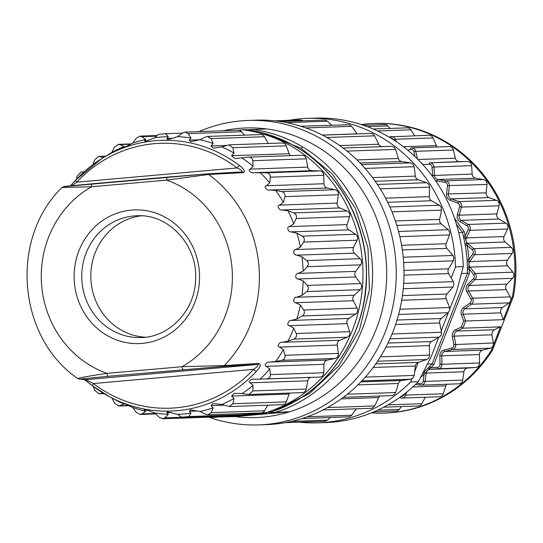 <?xml version="1.0" encoding="UTF-8"?>
<svg xmlns="http://www.w3.org/2000/svg" width="543" height="543" viewBox="0 0 543 543"><rect width="100%" height="100%" fill="white"/><g stroke="black" fill="none" stroke-linecap="round" stroke-linejoin="round"><path stroke-width="0.81" d="M141.302 215.809A60.931 57.137 -92 0 0 91.054 281.403A60.931 57.137 -92 0 0 145.538 337.21M269.294 412.49C320.662 397.069 360.287 346.59 365.514 289.921C371.941 233.395 343.563 174.636 296.6 147.241A2.973 0.882 -59.1 0 1 296.777 147.282C280.962 137.868 264.081 131.983 246.128 129.628L242.748 129.75A144.893 135.872 88 0 1 362.466 261.577A144.893 135.872 88 0 1 266.002 412.592L214.811 417.309M269.328 412.483L269.321 412.483C326.092 395.766 367.774 335.968 366.505 273.251C366.668 222.053 338.995 172.036 296.77 147.282A2.973 0.882 -59.1 0 1 296.885 147.411M162.703 418.782L215.883 416.922A4.459 4.181 -92 0 0 218.34 415.965L218.395 415.918M266.002 412.592L242.368 414.689L188.815 416.556L191.041 413.155A138.947 130.3 88 0 1 184.321 413.936A138.947 130.3 88 0 1 177.575 414.35L181.532 417.2L235.085 415.334L211.451 417.431A144.893 135.872 88 0 1 209.408 417.153M159.187 417.268L162.696 418.714L164.936 417.825L168.357 414.309A138.947 130.3 88 0 1 154.891 412.992L159.187 417.268M136.3 412.313L140.216 414.411L141.872 413.929L145.816 411.241A138.947 130.3 88 0 1 132.75 407.454L136.3 412.313M111.838 397.904L114.546 403.205L118.741 406.021L124.096 404.053A138.947 130.3 88 0 1 115.204 399.757L109.774 396.872A135.451 127.021 88 0 1 92.649 385.903A2.973 0.821 127.2 0 1 92.615 385.883L109.774 396.872A135.451 127.021 88 0 0 256.384 371.378A2.973 0.753 43 0 1 253.581 369.342C257.531 366.688 258.821 365.052 257.457 364.441A2.973 2.45 -93.2 0 0 259.12 363.396C261.21 364.462 260.294 367.122 256.384 371.378M93.369 386.453L94.597 390.213L98.914 393.797L103.143 393.084M84.029 171.9L81.09 171.955L77.004 176.292L76.563 179.156M103.815 157.368L98.595 156.418L94.55 159.968L93.084 164.502M119.731 144.587L118.408 144.377L114.498 147.16L111.79 152.495A138.947 130.3 88 0 1 124.048 146.461L119.731 144.587L130.605 144.207M154.836 137.8A138.947 130.3 88 0 1 168.31 136.605L165.561 133.714L158.278 134.359L154.836 137.8L144.872 141.479L144.581 140.854L145.762 139.47L141.818 136.68L139.87 136.178L136.245 138.248L132.702 143.142L127.91 145.578C125.922 146.773 120.987 148.565 123.003 147.458L124.048 146.461M122.956 147.75L123.994 147.424M111.79 152.495L101.466 158.787A135.451 127.021 88 0 1 239.463 165.534C244.004 169.036 245.327 171.405 243.44 172.647L208.607 174.466L166.749 180.113L91.577 186.778L62.133 187.464M124.096 404.053L122.922 403.137M123.492 403.3L132.75 407.454M145.816 411.241L144.594 410.067L144.757 409.592M146.63 409.999L144.594 410.067C142.415 409.144 147.56 409.972 149.739 411.058L154.891 412.992M168.357 414.309L166.891 412.734L167.38 411.845L177.575 414.35M200.062 139.714A138.947 130.3 88 0 1 213.127 143.508L211.098 138.594L207.569 136.483L205.525 136.972L200.062 139.714L190.729 141.73L189.215 140.142L190.993 137.97L188.211 133.639L185.143 132.173L182.462 133.076L177.52 136.653L172.063 138.465L167.638 139.49L166.837 138.438L168.31 136.605M244.391 135.146L241.615 131.773A4.459 4.181 -92 0 0 238.112 130.266M268.344 143.474L264.502 136.727A4.459 4.181 -92 0 0 260.776 134.576L207.562 136.436M221.782 146.902A138.947 130.3 88 0 1 234.04 153.051L232.845 147.703L228.942 144.872L221.782 146.902L213.406 148.158L210.996 145.958L213.127 143.508M290.491 155.631A4.459 4.181 88 0 1 289.134 153.703L286.249 145.836A4.459 4.181 -92 0 0 282.204 142.985L228.942 144.845M242.022 157.999A138.947 130.3 88 0 1 253.099 166.321L252.8 160.694C252.366 158.237 250.791 157.056 248.076 157.144L234.963 158.583L231.508 155.719L234.04 153.051M266.308 378.946C269.009 378.586 270.366 377.141 270.387 374.616L269.756 368.935A138.947 130.3 88 0 1 260.199 379.089L319.712 377.086A4.459 4.181 -92 0 0 319.766 377.08A4.459 4.181 -92 0 0 323.791 372.749L323.981 364.319A4.459 4.181 88 0 1 327.334 360.07L335.092 358.448A4.459 4.181 -92 0 0 338.398 353.418L337.21 345.076A4.459 4.181 88 0 1 339.816 340.264L347.187 337.23A4.459 4.181 -92 0 0 349.624 331.664L347.092 323.662A4.459 4.181 88 0 1 348.877 318.436L355.631 314.078A4.459 4.181 -92 0 0 357.124 308.139L353.33 300.72A4.459 4.181 88 0 1 354.24 295.243L360.172 289.697A4.459 4.181 -92 0 0 360.674 283.568L355.733 276.957A4.459 4.181 88 0 1 355.733 271.391L360.674 264.828A4.459 4.181 -92 0 0 360.165 258.692L354.294 253.153L296.777 255.156C293.213 255.244 292.725 249.766 295.847 249.536L353.364 247.533L357.111 240.223A4.459 4.181 -92 0 0 355.617 234.271L348.864 229.852A4.459 4.181 88 0 1 347.072 224.612L349.604 216.63A4.459 4.181 -92 0 0 347.16 211.044L339.796 207.942A4.459 4.181 88 0 1 337.183 203.102L338.37 194.774A4.459 4.181 -92 0 0 335.058 189.717L327.3 188.021A4.459 4.181 88 0 1 323.947 183.738L323.757 175.308A4.459 4.181 -92 0 0 319.671 170.936L311.763 170.699A4.459 4.181 88 0 1 307.766 167.108L306.204 158.827A4.459 4.181 -92 0 0 301.949 155.23L248.076 157.144M260.158 172.667A138.947 130.3 88 0 1 269.722 182.91L270.353 177.174C270.326 174.622 268.968 173.163 266.274 172.803L254.138 172.715C252.135 173.814 246.936 170.074 250.14 169.117L253.099 166.321M275.64 190.457A138.947 130.3 88 0 1 283.405 202.308L284.966 196.634C285.36 194.068 284.254 192.378 281.654 191.584L275.64 190.457L269.674 190.03C267.509 191.082 262.982 186.554 266.321 185.754L269.722 182.91M288.007 210.833A138.947 130.3 88 0 1 293.729 223.926L296.2 218.496C297.007 215.985 296.193 214.118 293.756 212.91L288.007 210.833L282.17 209.951C279.842 210.922 276.115 205.743 279.557 205.118L283.405 202.308M296.878 233.171A138.947 130.3 88 0 1 300.381 247.113L303.707 242.083C304.922 239.707 304.419 237.725 302.213 236.137L296.878 233.171L291.238 231.861C288.767 232.73 285.937 227.055 289.446 226.621L293.729 223.926M295.847 249.536L300.381 247.113M354.287 253.153L352.916 250.506L353.357 247.527M301.983 256.791A138.947 130.3 88 0 1 303.164 271.161L307.27 266.688C308.852 264.495 308.682 262.452 306.761 260.559L301.983 256.791L296.777 255.156M303.17 280.982A138.947 130.3 88 0 1 301.989 295.344L306.768 291.557C308.689 289.643 308.858 287.6 307.27 285.435L303.17 280.982L298.107 278.973C294.557 279.116 295.412 272.932 298.107 273.4L303.164 271.161M300.394 305.01A138.947 130.3 88 0 1 296.899 318.917L302.227 315.945C304.433 314.349 304.935 312.374 303.72 310.005L300.394 305.01L295.704 302.729C292.161 302.668 294.014 296.634 296.614 297.252L301.989 295.344M293.749 328.135A138.947 130.3 88 0 1 288.034 341.174L293.783 339.09C296.22 337.882 297.028 336.022 296.22 333.524L293.749 328.135L289.467 325.671C285.964 325.4 288.774 319.698 291.252 320.445L296.899 318.917M283.432 349.658A138.947 130.3 88 0 1 275.674 361.434L281.688 360.308C284.288 359.514 285.387 357.837 284.994 355.285L283.432 349.658L279.584 347.086C276.149 346.624 279.855 341.425 282.19 342.28L288.034 341.174M269.756 368.935L266.355 366.335C263.022 365.69 267.529 361.156 269.708 362.086L275.674 361.434M253.14 385.367A138.947 130.3 88 0 1 242.063 393.587L248.999 394.476L252.848 390.933L253.14 385.367L250.18 382.822C246.984 382.028 252.169 378.281 254.178 379.258L260.199 379.089M248.999 394.49L302.302 392.63A4.459 4.181 -92 0 0 306.245 389.073L307.806 380.806A4.459 4.181 88 0 1 310.82 377.392M234.087 398.46A138.947 130.3 88 0 1 221.829 404.501L229.322 406.517L232.899 403.741L234.087 398.46L231.556 396.051L234.372 393.268L242.063 393.587M229.322 406.551L282.564 404.691A4.459 4.181 -92 0 0 286.297 401.881L289.181 394.035A4.459 4.181 88 0 1 289.677 393.071M191.041 413.155L189.324 411.302L190.491 409.85L200.116 411.492L205.573 414.221L207.942 414.709L211.146 412.653L213.175 407.82L211.044 405.621L212.917 403.551L221.829 404.501M207.942 414.764L261.135 412.911A4.459 4.181 -92 0 0 264.55 410.793L267.753 405.214M189.324 411.295L197.774 411.003M213.175 407.82A138.947 130.3 88 0 1 200.116 411.492M242.368 414.689L243.325 413.535M181.532 417.2L188.815 416.556M214.811 417.316L211.451 417.431M144.581 140.854L147.648 140.752M132.702 143.142A138.947 130.3 88 0 1 145.762 139.47M165.561 133.714L182.394 133.123M236.246 130.327L242.748 129.75M177.52 136.653A138.947 130.3 88 0 1 190.993 137.97M268.113 412.612L289.731 411.764A144.893 135.872 -92 0 0 386.372 263.179A144.893 135.872 -92 0 0 266.477 128.922L247.432 129.804M235.18 416.603A144.893 135.872 -92 0 0 289.731 411.764L235.18 416.603L219.684 416.915M221.035 417.092L266.545 413.006M85.197 379.679A2.973 2.953 -85.5 0 0 85.679 379.679L93.382 383.555A2.973 0.821 127.2 0 0 92.615 385.883L84.213 379.408M108.193 376.292L222.82 366.423L257.457 364.441L85.679 379.679L79.814 379.109L108.193 376.292A2.973 1.032 -95.1 0 1 106.917 373.367L182.088 366.695L224.313 365.568L259.12 363.396M183.364 369.627A2.973 1.032 -95.1 0 1 182.088 366.695A101.901 95.554 -92 0 0 232.031 268.29A101.901 95.554 -92 0 0 166.749 180.113A2.973 1.032 84.9 0 1 167.516 177.113L92.344 183.785A2.973 1.032 84.9 0 0 91.577 186.778A101.901 95.554 -92 0 0 41.628 285.184A101.901 95.554 -92 0 0 106.917 373.367C94.278 375.247 77.832 377.921 77.846 378.566M222.82 366.423A2.973 2.41 -93.3 0 0 224.313 365.568A123.852 116.141 88 0 0 208.607 174.466A2.973 2.41 86.7 0 0 207.066 173.903L167.516 177.113M92.588 385.856L84.559 379.625M79.814 379.109A2.973 2.959 97.2 0 1 79.197 379.095L77.778 378.539C17.451 337.447 9.367 238.377 62.058 187.464L64.244 186.5L66.626 186.208L92.344 183.785M243.44 172.647A2.973 2.45 86.8 0 0 241.703 171.921A2.973 2.45 86.8 0 0 241.628 171.927C242.809 171.16 241.275 169.83 237.019 167.943A2.973 0.821 -52.8 0 1 239.463 165.534M75.647 180.14L70.427 185.808L75.681 180.093L101.466 158.787A135.451 127.021 88 0 0 75.728 180.059A2.973 0.753 43 0 0 75.681 180.1A2.973 0.753 43 0 0 76.821 182.156L71.805 185.672M241.628 171.927L206.992 173.909A2.973 2.41 86.7 0 1 207.066 173.903L241.703 171.921M361.271 124.564A144.893 135.872 88 0 1 373.964 123.485A144.893 135.872 88 0 1 512.443 296.363L503.341 319.684L500.877 312.856A4.459 4.181 88 0 1 502.451 307.555L509.022 302.892A4.459 4.181 -92 0 0 510.277 296.892L506.191 289.65A4.459 4.181 88 0 1 506.877 284.138L512.585 278.321A4.459 4.181 -92 0 0 512.843 272.179L507.644 265.798A4.459 4.181 88 0 1 507.42 260.233L512.083 253.452A4.459 4.181 -92 0 0 511.336 247.343L505.18 242.022A4.459 4.181 88 0 1 504.053 236.578L507.542 229.024A4.459 4.181 -92 0 0 505.811 223.146L498.888 219.039A4.459 4.181 88 0 1 496.893 213.881L499.098 205.797A4.459 4.181 -92 0 0 496.438 200.319L488.951 197.55A4.459 4.181 88 0 1 486.148 192.84L487.003 184.464A4.459 4.181 -92 0 0 483.494 179.563L475.675 178.219A4.459 4.181 88 0 1 472.152 174.093L471.623 165.676A4.459 4.181 -92 0 0 467.374 161.495L459.466 161.617A4.459 4.181 88 0 1 455.326 158.21L453.432 150.011A4.459 4.181 -92 0 0 449.217 146.596L411.56 147.913A4.459 4.181 88 0 1 415.775 151.321L417.567 159.079M458.713 232.621L462.439 232.465A135.546 127.11 88 0 1 463.396 236.28L465.358 245.735A135.546 127.11 88 0 1 467.055 259.595L468.955 259.473L468.921 267.679L469.349 269.247L467.448 269.267A135.546 127.11 88 0 1 467.414 273.272L432.058 363.932M463.946 238.18L465.222 237.535L467.238 245.456L472.288 249.828A2.973 2.79 88 0 1 472.79 253.9L468.955 259.473A137.033 128.501 -92 0 0 467.238 245.456L465.358 245.735M390.084 128.433L387.831 125.915A4.459 4.181 -92 0 0 384.661 124.53L363.423 125.27M414.614 135.764L410.888 129.818A4.459 4.181 -92 0 0 407.264 127.829L373.177 129.017M437.101 147.024L432.981 137.936A4.459 4.181 -92 0 0 429.004 135.261L389.942 136.877A1.486 0.489 67.9 0 0 389.793 137.488M436.138 145.585L403.422 146.732M467.394 273.312L461.591 273.455M432.031 363.939L427.599 364.014M467.055 259.595L467.448 269.267M465.113 243.807A1.486 0.489 175.7 0 0 466.566 244.004A1.486 0.387 130.9 0 1 467.523 243.332L473.679 248.66A4.459 4.181 88 0 1 474.433 254.762L472.79 253.9M467.292 261.55A1.486 0.394 170.3 0 1 468.657 261.068L469.763 261.55A4.459 4.181 -92 0 0 469.987 267.115L475.186 273.496L473.618 274.486A2.973 2.79 88 0 1 473.448 278.579L467.74 284.396A5.946 5.573 -92 0 0 466.824 291.747L470.91 298.989A2.973 2.79 88 0 1 470.075 302.987L463.505 307.65A5.946 5.573 -92 0 0 461.407 314.716L463.668 320.988L461.299 327.076L455.604 329.73C453.1 331.155 452.014 333.375 452.333 336.389M467.523 267.305A1.486 0.4 -174.9 0 0 468.921 267.679L469.987 267.115L507.644 265.798M500.877 312.856L463.227 314.173L465.69 320.994L503.341 319.684M462.697 380.08L425.04 381.396L426.269 373.068A4.459 4.181 88 0 1 430.117 369.328L438.011 368.806A4.459 4.181 -92 0 0 441.914 364.292L441.764 355.855A4.459 4.181 88 0 1 444.941 351.457L452.624 349.482A4.459 4.181 -92 0 0 455.733 344.31L454.226 336.11L452.339 336.409L453.846 344.608A2.973 2.79 88 0 1 451.776 348.056L444.093 350.031A5.946 5.573 -92 0 0 439.857 355.896L440.006 364.333A2.973 2.79 88 0 1 437.407 367.339L430.925 367.774A137.033 128.501 -92 0 0 433.769 364.713L432.052 363.919A135.546 127.11 88 0 1 429.438 366.722A1.486 0.38 -136.2 0 1 430.925 367.774L429.601 368.5L424.158 374.344L423.153 381.179L425.04 381.396A4.459 4.181 -92 0 1 421.069 385.143L420.438 385.116A1.486 0.509 -83.1 0 1 420.431 385.116L415.483 384.519L420.438 385.116A4.459 4.181 -92 0 0 421.069 385.143L458.726 383.826A4.459 4.181 -92 0 0 462.697 380.08L463.926 371.758A4.459 4.181 88 0 1 467.774 368.018L475.668 367.489A4.459 4.181 -92 0 0 479.571 362.975L479.421 354.545A4.459 4.181 88 0 1 482.598 350.147L490.281 348.165A4.459 4.181 -92 0 0 493.383 342.993L491.877 334.793L454.226 336.11A4.649 4.358 88 0 1 456.697 331.06L494.354 329.75L500.544 326.866L462.887 328.182L465.69 320.994L463.668 320.988M467.414 273.231L469.315 273.563A137.033 128.501 -92 0 0 469.349 269.247L473.618 274.486M429.438 366.722L422.739 373.224M491.877 334.793L492.297 331.814L494.347 329.744M500.544 326.866L491.449 350.187A144.893 135.872 88 0 1 384.071 413.094A144.893 135.872 88 0 1 371.337 412.897M400.401 397.883L400.449 397.91A1.486 0.489 -72.6 0 0 400.51 397.917A4.459 4.181 -92 0 0 401.827 398.094L439.484 396.784A4.459 4.181 -92 0 0 443.285 393.79L445.851 385.822A4.459 4.181 88 0 1 446.733 384.247M383.758 407.175L418.415 405.967A4.459 4.181 -92 0 0 421.918 403.687L425.244 397.279M373.788 411.886L396.152 411.105A4.459 4.181 -92 0 0 399.248 409.47L401.453 406.558M373.428 412.042A4.459 4.181 -92 0 0 374.399 411.865M420.73 377.331A137.033 128.501 -92 0 0 424.158 374.344A1.486 0.407 47.9 0 0 422.882 373.251M463.926 371.758L426.269 373.068L425.02 372.953L424.232 371.948M467.774 368.018L430.117 369.328A1.486 0.516 -93.8 0 1 429.601 368.5A1.486 0.781 39.7 0 0 428.217 368.079M461.299 327.076L462.887 328.182L456.697 331.067L455.597 329.723M512.443 296.363L513.474 296.322L492.481 350.154L491.449 350.187M513.474 296.322A144.893 135.872 -92 0 0 374.996 123.444L373.964 123.485M384.071 413.094L385.102 413.053A144.893 135.872 -92 0 0 492.481 350.154M462.405 232.424L464.184 231.732L454.45 218.143M463.396 236.28L465.256 235.893L465.222 237.535L466.396 237.895A4.459 4.181 -92 0 0 467.523 243.332L505.18 242.022M258.719 424.897L266.457 424.633A152.325 142.843 -92 0 0 403.639 262.33A152.325 142.843 -92 0 0 255.834 120.173L248.097 120.437A152.325 142.843 88 0 1 395.908 262.602A152.325 142.843 88 0 1 258.719 424.897A152.325 142.843 88 0 1 208.858 417.173M198.894 131.63A152.325 142.843 88 0 1 248.097 120.437M266.477 128.922A144.893 135.872 -92 0 0 223.173 130.782M330.219 417.574L327.558 420.133L325.114 421.259L285.156 422.658M356.378 408.804L351.674 415.232L349.454 416.793L301.935 418.565M380.052 396.01A4.459 4.181 -92 0 0 378.77 397.557L374.609 405.94L372.681 407.888L371.066 408.295L323.037 409.972M343.061 148.008L391.483 146.318L394.035 147.133L395.616 149.427L398.352 158.481A4.459 4.181 -92 0 0 401.759 161.542L410.583 162.886L412.972 164.162L414.153 166.708L415.375 176.122A4.459 4.181 -92 0 0 418.239 179.767L426.717 182.726L428.861 184.416L429.615 187.145L429.282 196.634A4.459 4.181 -92 0 0 431.509 200.754L439.389 205.234L441.221 207.297L441.52 210.121L439.654 219.399A4.459 4.181 -92 0 0 441.174 223.859L448.206 229.723L449.679 232.099L449.516 234.929L446.163 243.719A4.459 4.181 -92 0 0 446.937 248.389L452.91 255.461L453.975 258.068L453.351 260.823L448.613 268.846A4.459 4.181 -92 0 0 448.62 273.591L453.357 281.661L453.982 284.423L452.916 287.016L446.943 294.034A4.459 4.181 -92 0 0 446.17 298.704L449.529 307.521L449.692 310.352L448.226 312.714L441.188 318.51A4.459 4.181 -92 0 0 439.674 322.963L441.547 332.255L441.249 335.079L439.409 337.128L431.536 341.533A4.459 4.181 -92 0 0 429.316 345.626L429.649 355.122L428.895 357.844L426.75 359.52L418.28 362.391A4.459 4.181 -92 0 0 415.415 366.016L414.194 375.417L413.013 377.955L410.63 379.211L401.8 380.467A4.459 4.181 -92 0 0 398.392 383.501L395.664 392.535L394.082 394.809L391.836 395.603L343.441 397.293M414.689 371.602L418.28 362.391L375.749 363.878M322.454 135.119L370.706 133.435L372.627 133.863L374.555 135.825L378.722 144.241A4.459 4.181 -92 0 0 382.476 146.63M300.727 126.241L349.4 124.741L351.62 126.322L357.09 133.843A4.459 4.181 -92 0 0 357.138 133.911M280.439 121.578L325.06 120.057L327.497 121.198L331.59 125.168M274.622 120.831L300.55 119.928L303.177 120.784M451.199 277.989L455.523 266.898L463.26 266.633L456.67 291.353L449.828 308.899M448.403 312.558L441.262 330.863M438.656 337.549L431.162 356.765L418.381 381.702L410.644 381.973L411.879 378.81M463.26 266.633A152.325 142.843 -92 0 0 315.157 118.102L307.419 118.367A152.325 142.843 88 0 1 455.523 266.898M410.644 381.973A152.325 142.843 88 0 1 318.042 422.827L325.78 422.563A152.325 142.843 -92 0 0 418.381 381.702M318.042 422.827A152.325 142.843 88 0 1 299.254 422.169M288.72 120.342A152.325 142.843 88 0 1 307.419 118.367M296.6 147.241C280.833 137.847 263.993 131.976 246.088 129.628M164.936 417.825L218.34 415.965M141.872 413.929L155.359 413.461M119.779 405.825L128.562 405.519M99.321 393.763L103.998 393.6M99.281 156.465L105.6 156.241M166.891 412.734L171.466 412.578M199.838 139.768L189.215 140.142M241.615 131.773L188.211 133.639M264.502 136.727L211.098 138.594M226.533 145.415L210.996 145.958M286.249 145.836L232.845 147.703M289.134 153.703L231.508 155.719M306.204 158.827L252.8 160.694M307.766 167.108L250.14 169.117M311.763 170.699L254.138 172.715M323.757 175.308L270.353 177.174M319.671 170.936L266.274 172.803M323.947 183.738L266.321 185.754M327.3 188.021L269.674 190.03M338.37 194.774L284.966 196.634M335.058 189.717L281.654 191.584M337.183 203.102L279.557 205.118M339.796 207.942L282.17 209.951M349.604 216.63L296.2 218.496M347.16 211.044L293.756 212.91M347.072 224.612L289.446 226.621M348.864 229.852L291.238 231.861M357.111 240.223L303.707 242.083M355.617 234.271L302.213 236.137M306.761 260.559L360.165 258.692M307.27 266.688L360.674 264.828M298.107 273.4L355.733 271.391M298.107 278.973L355.733 276.957M307.27 285.435L360.674 283.568M306.768 291.557L360.172 289.697M296.614 297.252L354.24 295.243M295.704 302.729L353.33 300.72M303.72 310.005L357.124 308.139M302.227 315.945L355.631 314.078M291.252 320.445L348.877 318.436M289.467 325.671L347.092 323.662M296.22 333.524L349.624 331.664M293.783 339.09L347.187 337.23M282.19 342.28L339.816 340.264M279.584 347.086L337.21 345.076M284.994 355.285L338.398 353.418M281.688 360.308L335.092 358.448M269.708 362.086L327.334 360.07M266.355 366.335L323.981 364.319M270.387 374.616L323.791 372.749M250.18 382.822L307.806 380.806M252.848 390.933L306.245 389.073M231.556 396.051L289.181 394.035M232.899 403.741L286.297 401.881M211.044 405.621L223.974 405.166M211.146 412.653L264.55 410.793M141.818 136.68L156.465 136.171M172.749 138.234L166.837 138.438M252.264 129.41C270.176 131.759 287.016 137.63 302.79 147.024C349.753 174.418 378.132 233.178 371.704 289.697C366.484 346.366 326.859 396.845 275.491 412.273M302.79 147.024A2.973 0.882 120.9 0 0 301.222 148.348L332.391 174.052L355.292 208.186L367.991 247.873L369.403 289.758L359.398 330.232L338.859 365.826L309.483 393.539L273.815 410.983M263.952 133.218L301.222 148.348M81.973 281.715A60.931 57.137 88 0 1 136.768 215.775C168.744 213.582 198.324 245.619 195.575 280.371C194.584 311.051 169.233 337.284 141.017 337.556A60.931 57.137 88 0 1 81.973 281.715M74.357 282.279A66.87 62.71 88 0 1 163.321 216.257A66.87 62.71 88 0 1 172.817 331.678A66.87 62.71 88 0 1 74.357 282.279M93.382 383.555L253.581 369.342A132.526 124.272 88 0 1 93.382 383.555M237.019 167.943L76.821 182.156A132.526 124.272 88 0 1 237.019 167.943M206.992 173.909L63.986 186.595M505.811 223.146L468.154 224.463A4.459 4.181 88 0 1 469.892 230.341L466.396 237.895L504.053 236.578M507.542 229.024L469.892 230.341L468.12 229.696L465.256 235.893A137.033 128.501 -92 0 0 464.184 231.732M511.336 247.343L473.679 248.66A1.486 0.387 130.9 0 0 472.288 249.828M512.083 253.452L474.433 254.762L469.763 261.55L507.42 260.233M512.843 272.179L475.186 273.496A4.459 4.181 88 0 1 474.928 279.638A1.486 0.387 -135.5 0 1 473.448 278.579M387.831 125.915L367.231 126.634M410.888 129.818L377.555 130.985M389.888 136.911L389.25 137.169M390.784 138.085A2.973 2.79 88 0 1 393.499 139.782M432.981 137.936L395.324 139.246A4.459 4.181 -92 0 0 389.996 136.863A1.486 0.489 67.9 0 0 389.942 136.877L389.243 137.162M396.309 141.621L395.324 139.246L393.587 139.836M407.644 150.085L410.664 149.468A1.486 0.509 78.5 0 1 410.881 147.995L411.56 147.913A4.459 4.181 88 0 0 410.915 147.988A1.486 0.509 78.5 0 0 410.881 147.995L410.854 148.001M453.432 150.011L415.775 151.321L413.909 151.687L415.049 156.642M455.326 158.21L418.001 159.513M459.466 161.617L429.717 162.812A4.459 4.181 88 0 1 433.972 166.993L434.495 175.409A4.459 4.181 -92 0 0 438.025 179.529L445.837 180.873A4.459 4.181 88 0 1 449.346 185.774L448.498 194.156A4.459 4.181 -92 0 0 451.294 198.867L458.781 201.636A4.459 4.181 88 0 1 461.441 207.107L459.235 215.198L457.382 214.797A5.946 5.573 -92 0 0 460.043 221.666L466.966 225.779A2.973 2.79 88 0 1 468.12 229.696M421.287 162.907A4.459 4.181 -92 0 0 421.809 162.934A1.486 0.516 89.1 0 0 421.538 163.172M467.374 161.495L429.717 162.812A1.486 0.516 89.1 0 0 429.228 164.312A2.973 2.79 88 0 1 432.065 167.101L432.588 175.518A5.946 5.573 -92 0 0 432.798 176.767M471.623 165.676L432.065 167.101M472.152 174.093L432.588 175.518M475.675 178.219L438.025 179.529A1.486 0.509 99.8 0 0 437.291 181.016L445.104 182.36A2.973 2.79 88 0 1 447.446 185.625L446.59 194.007A5.946 5.573 -92 0 0 450.33 200.292L457.817 203.055A2.973 2.79 88 0 1 459.588 206.707L457.382 214.797M483.494 179.563L445.837 180.873A1.486 0.509 99.8 0 0 445.104 182.36M487.003 184.464L447.446 185.625M486.148 192.84L446.59 194.007M488.951 197.55L451.294 198.867A1.486 0.482 110.3 0 0 450.33 200.292M496.438 200.319L458.781 201.636A1.486 0.482 110.3 0 0 457.817 203.055M499.098 205.797L461.441 207.107L459.588 206.707M496.893 213.881L459.235 215.198A4.459 4.181 -92 0 0 461.231 220.349A1.486 0.441 120.7 0 0 460.043 221.666M435.248 180.208A5.946 5.573 -92 0 0 437.291 181.016M422.678 164.414L429.228 164.312M410.664 149.468A2.973 2.79 88 0 1 413.909 151.687M456.344 223.954L462.419 232.445M512.585 278.321L474.928 279.638L469.22 285.455A1.486 0.387 -135.5 0 1 467.74 284.396M506.877 284.138L469.22 285.455A4.459 4.181 -92 0 0 468.534 290.967L466.824 291.747M506.191 289.65L468.534 290.967L472.62 298.209L470.91 298.989M510.277 296.892L472.62 298.209A4.459 4.181 88 0 1 471.372 304.209L464.794 308.872A4.459 4.181 -92 0 0 463.227 314.173L461.407 314.716M502.451 307.555L464.794 308.872A1.486 0.441 -125.4 0 1 463.505 307.65M509.022 302.892L471.372 304.209A1.486 0.441 -125.4 0 1 470.075 302.987M433.769 364.713L469.315 273.563M453.846 344.608L493.383 342.993M451.776 348.056A1.486 0.502 -104.4 0 0 452.624 349.482L490.281 348.165M444.093 350.031A1.486 0.502 -104.4 0 0 444.941 351.457L482.598 350.147M439.857 355.896L479.421 354.545M440.006 364.333L479.571 362.975M437.407 367.339A1.486 0.516 -93.8 0 0 438.011 368.806L475.668 367.489M423.153 381.179A2.973 2.79 88 0 1 420.099 383.657L416.8 383.263M420.431 385.116A1.486 0.509 -83.1 0 1 420.099 383.657M412.816 386.976L445.851 385.822M403.877 394.381L403.795 394.632A2.973 2.79 88 0 1 400.863 396.614M400.272 397.035A1.486 0.489 -72.6 0 0 400.449 397.91L401.827 398.094A4.459 4.181 -92 0 0 405.628 395.107L403.795 394.632M443.285 393.79L405.628 395.107L406.531 392.311M388.001 404.868L421.918 403.687M377.548 410.223L399.248 409.47M498.888 219.039L461.231 220.349L468.154 224.463A1.486 0.441 120.7 0 0 466.966 225.779M327.558 420.133L291.421 421.395M351.674 415.232L307.236 416.786M374.609 405.94L327.531 407.583M341.289 398.867L378.77 397.557M395.664 392.535L347.411 394.218M357.905 384.912L398.392 383.501M401.8 380.467L360.905 381.899M361.848 380.908L410.63 379.211M414.194 375.417L365.31 377.127M373.136 367.489L415.415 366.016M377.555 361.238L426.75 359.52M429.649 355.122L380.392 356.839M385.93 347.14L429.316 345.626M431.536 341.533L387.994 343.047M389.962 338.852L439.409 337.128M441.547 332.255L392.06 333.986M395.603 324.497L439.674 322.963M441.188 318.51L397.028 320.051M398.623 314.445L448.226 312.714M449.529 307.521L399.906 309.252M401.705 300.252L446.17 298.704M446.943 294.034L402.431 295.589M403.239 288.754L452.916 287.016M453.357 281.661L403.673 283.392M403.985 275.152L448.62 273.591M448.613 268.846L403.978 270.407M403.659 262.561L453.351 260.823M452.91 255.461L403.218 257.199M402.343 249.943L446.937 248.389M446.163 243.719L401.596 245.273M399.858 236.66L449.516 234.929M448.206 229.723L398.569 231.461M396.831 225.406L441.174 223.859M439.654 219.399L395.379 220.947M391.971 211.845L441.52 210.121M439.389 205.234L389.867 206.958M387.668 202.281L431.509 200.754M429.282 196.634L385.571 198.161M380.249 188.869L429.615 187.145M426.717 182.726L377.399 184.444M375.227 181.267L418.239 179.767M415.375 176.122L372.566 177.615M365.093 168.418L414.153 166.708M410.583 162.886L361.604 164.597M360.077 162.995L401.759 161.542M398.352 158.481L356.995 159.92M347.052 151.117L395.616 149.427M378.722 144.241L339.762 145.605M326.886 137.488L374.555 135.825M357.09 133.843L322.332 135.058M305.763 127.924L351.62 126.322M286.507 122.63L327.497 121.198M279.482 121.435L302.933 120.621M155.814 413.915L140.216 414.458M128.935 405.689L118.741 406.049M104.039 393.627L98.914 393.804M98.595 156.411L105.736 156.16M118.408 144.343L131.216 143.895M266.375 378.946L319.766 377.08M139.87 136.123L157.117 135.519M238.323 130.252L185.136 132.105M85.203 379.679L79.197 379.095"/></g></svg>

